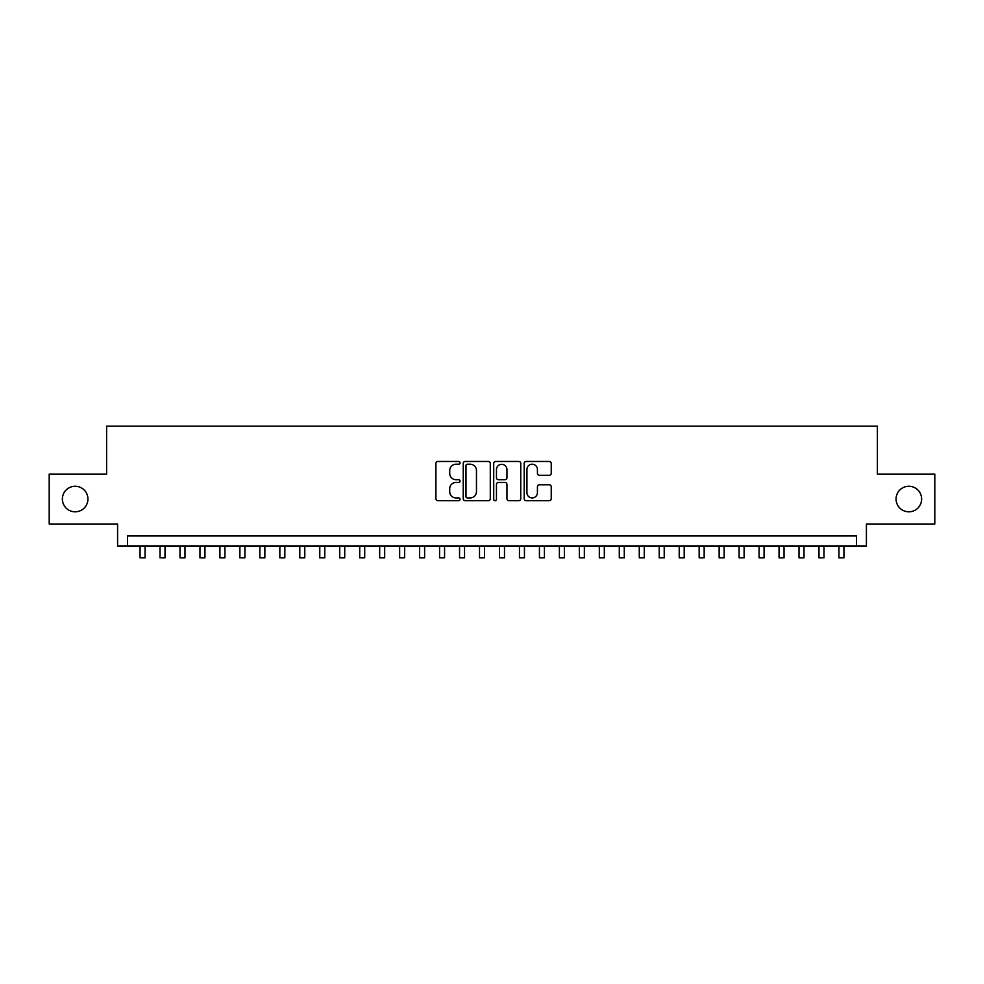 <?xml version="1.0" encoding="UTF-8"?>
<svg xmlns="http://www.w3.org/2000/svg" width="984" height="984" viewBox="0 0 984 984"><rect width="100%" height="100%" fill="white"/><g stroke="black" fill="none" stroke-linecap="round" stroke-linejoin="round"><path stroke-width="1.48" d="M460.057 462.837A1.378 1.378 0 0 0 458.679 461.471L437.855 461.471A1.956 1.956 0 0 0 435.9 463.427L435.9 498.703A1.956 1.956 0 0 0 437.855 500.671L458.679 500.671A1.378 1.378 0 0 0 460.057 499.294A1.378 1.378 0 0 0 458.679 497.929L455.986 497.929A6.273 6.273 0 0 1 449.713 491.656L449.713 488.716A6.273 6.273 0 0 1 455.986 482.443L458.679 482.443A1.378 1.378 0 0 0 460.057 481.065A1.378 1.378 0 0 0 458.679 479.7L455.986 479.7A6.273 6.273 0 0 1 449.713 473.427L449.713 470.487A6.273 6.273 0 0 1 455.986 464.214L458.679 464.214A1.378 1.378 0 0 0 460.057 462.837M896.067 499.036A12.78 12.78 0 0 0 908.847 511.815A12.78 12.78 0 0 0 921.627 499.036A12.78 12.78 0 0 0 908.847 486.256A12.78 12.78 0 0 0 896.067 499.036M62.373 499.036A12.78 12.78 0 0 0 75.153 511.815A12.78 12.78 0 0 0 87.933 499.036A12.78 12.78 0 0 0 75.153 486.256A12.78 12.78 0 0 0 62.373 499.036M549.281 475.284A1.956 1.956 0 0 0 551.237 473.329L551.237 463.427A1.956 1.956 0 0 0 549.281 461.471L526.157 461.471A1.956 1.956 0 0 0 524.189 463.427L524.189 498.703A1.956 1.956 0 0 0 526.157 500.671L549.281 500.671A1.956 1.956 0 0 0 551.237 498.703L551.237 486.748A1.956 1.956 0 0 0 549.281 484.792L539.38 484.792A1.956 1.956 0 0 0 537.424 486.748L537.424 492.677A5.24 5.24 0 0 1 532.184 497.929A5.24 5.24 0 0 1 526.932 492.677L526.932 469.454A5.24 5.24 0 0 1 532.184 464.214A5.24 5.24 0 0 1 537.424 469.454L537.424 473.329A1.956 1.956 0 0 0 539.38 475.284L549.281 475.284M856.424 545.96L866.412 545.96L866.412 524.005L934.8 524.005L934.8 474.079L877.396 474.079L877.396 426.158L106.604 426.158L106.604 474.079L49.2 474.079L49.2 524.005L117.588 524.005L117.588 545.96L856.424 545.96L856.424 535.985L127.576 535.985L127.576 545.96M490.29 463.427A1.956 1.956 0 0 0 488.322 461.471L465.198 461.471A1.956 1.956 0 0 0 463.243 463.427L463.243 498.703A1.956 1.956 0 0 0 465.198 500.671L488.322 500.671A1.956 1.956 0 0 0 490.29 498.703L490.29 463.427M495.678 461.471L518.802 461.471A1.956 1.956 0 0 1 520.757 463.427L520.757 498.703A1.956 1.956 0 0 1 518.802 500.671L508.9 500.671A1.956 1.956 0 0 1 506.944 498.703L506.944 484.399A1.956 1.956 0 0 0 504.989 482.443L498.421 482.443A1.956 1.956 0 0 0 496.465 484.399L496.465 499.294A1.378 1.378 0 0 1 495.087 500.671A1.378 1.378 0 0 1 493.71 499.294L493.71 463.427A1.956 1.956 0 0 1 495.678 461.471M467.351 464.214A1.378 1.378 0 0 0 465.986 465.58L465.986 496.551A1.378 1.378 0 0 0 467.351 497.929L470.192 497.929A6.273 6.273 0 0 0 476.465 491.656L476.465 470.487A6.273 6.273 0 0 0 470.192 464.214L467.351 464.214M506.944 469.553A5.24 5.24 0 0 0 501.705 464.313A5.24 5.24 0 0 0 496.465 469.553L496.465 477.732A1.956 1.956 0 0 0 498.421 479.7L504.989 479.7A1.956 1.956 0 0 0 506.944 477.732L506.944 469.553M140.06 545.96L140.06 557.842L145.054 557.842L145.054 545.96M160.023 545.96L160.023 557.842L165.017 557.842L165.017 545.96M179.998 545.96L179.998 557.842L184.98 557.842L184.98 545.96M199.961 545.96L199.961 557.842L204.955 557.842L204.955 545.96M219.924 545.96L219.924 557.842L224.918 557.842L224.918 545.96M239.899 545.96L239.899 557.842L244.893 557.842L244.893 545.96M259.862 545.96L259.862 557.842L264.856 557.842L264.856 545.96M279.837 545.96L279.837 557.842L284.831 557.842L284.831 545.96M299.8 545.96L299.8 557.842L304.794 557.842L304.794 545.96M319.775 545.96L319.775 557.842L324.769 557.842L324.769 545.96M339.738 545.96L339.738 557.842L344.732 557.842L344.732 545.96M359.713 545.96L359.713 557.842L364.707 557.842L364.707 545.96M379.676 545.96L379.676 557.842L384.67 557.842L384.67 545.96M399.652 545.96L399.652 557.842L404.633 557.842L404.633 545.96M419.614 545.96L419.614 557.842L424.608 557.842L424.608 545.96M439.577 545.96L439.577 557.842L444.571 557.842L444.571 545.96M459.553 545.96L459.553 557.842L464.546 557.842L464.546 545.96M479.516 545.96L479.516 557.842L484.509 557.842L484.509 545.96M499.491 545.96L499.491 557.842L504.484 557.842L504.484 545.96M519.454 545.96L519.454 557.842L524.447 557.842L524.447 545.96M539.429 545.96L539.429 557.842L544.423 557.842L544.423 545.96M559.392 545.96L559.392 557.842L564.385 557.842L564.385 545.96M579.367 545.96L579.367 557.842L584.348 557.842L584.348 545.96M599.33 545.96L599.33 557.842L604.324 557.842L604.324 545.96M619.293 545.96L619.293 557.842L624.287 557.842L624.287 545.96M639.268 545.96L639.268 557.842L644.262 557.842L644.262 545.96M659.231 545.96L659.231 557.842L664.225 557.842L664.225 545.96M679.206 545.96L679.206 557.842L684.2 557.842L684.2 545.96M699.169 545.96L699.169 557.842L704.163 557.842L704.163 545.96M719.144 545.96L719.144 557.842L724.138 557.842L724.138 545.96M739.107 545.96L739.107 557.842L744.101 557.842L744.101 545.96M759.082 545.96L759.082 557.842L764.076 557.842L764.076 545.96M779.045 545.96L779.045 557.842L784.039 557.842L784.039 545.96M799.02 545.96L799.02 557.842L804.002 557.842L804.002 545.96M818.983 545.96L818.983 557.842L823.977 557.842L823.977 545.96M838.946 545.96L838.946 557.842L843.94 557.842L843.94 545.96"/></g></svg>
